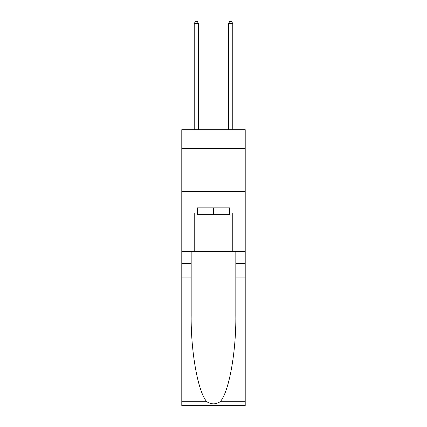 <?xml version="1.0" encoding="UTF-8"?>
<svg xmlns="http://www.w3.org/2000/svg" width="427" height="427" viewBox="0 0 427 427"><rect width="100%" height="100%" fill="white"/><g stroke="black" fill="none" stroke-linecap="round" stroke-linejoin="round"><path stroke-width="0.64" d="M245.21 148.537L245.21 129.68L181.79 129.68L181.79 148.537L245.21 148.537L245.21 251.38L232.784 251.38L232.784 212.988L230.041 212.988L230.041 207.842L196.959 207.842L196.959 212.988L197.471 212.988M181.79 277.091L191.173 277.091L191.173 315.313C190.72 351.843 198.128 392.653 206.871 401.738C211.285 404.561 215.704 404.561 220.129 401.738L245.21 401.738L245.21 405.65L181.79 405.65L181.79 148.537M229.529 207.842L229.529 214.701L197.471 214.701L197.471 207.842M213.5 207.842L213.5 214.701M220.129 401.738C228.872 392.653 236.28 351.843 235.827 315.313L235.827 251.38M235.827 277.091L245.21 277.091L245.21 251.38M191.173 251.38L191.173 277.091M245.21 401.738L245.21 277.091M181.79 251.38L194.216 251.38L194.216 212.988L196.959 212.988M181.79 191.387L245.21 191.387M194.216 251.38L232.784 251.38M229.529 212.988L230.041 212.988M198.502 129.68L198.502 23.576L194.216 23.576L194.216 129.68M194.216 23.576L195.502 21.35L197.215 21.35L198.502 23.576M232.784 129.68L232.784 23.576L228.498 23.576L228.498 129.68M228.498 23.576L229.785 21.35L231.498 21.35L232.784 23.576M235.827 263.379L245.21 263.379M191.173 263.379L181.79 263.379M181.79 401.738L206.871 401.738"/></g></svg>

